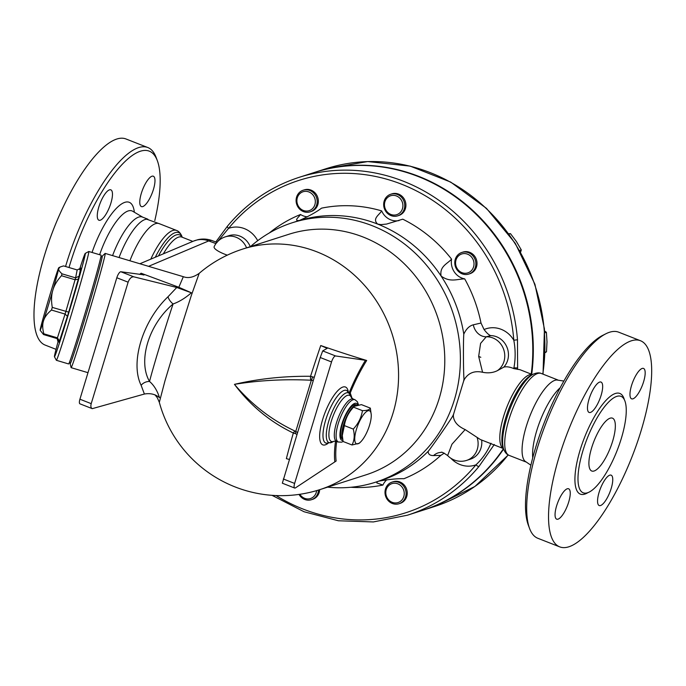 <?xml version="1.0" encoding="UTF-8"?>
<svg xmlns="http://www.w3.org/2000/svg" width="686" height="686" viewBox="0 0 686 686"><rect width="100%" height="100%" fill="white"/><g stroke="black" fill="none" stroke-linecap="round" stroke-linejoin="round"><path stroke-width="1.03" d="M605.952 333.739L602.728 335.36A107.856 33.563 111.4 0 0 544.504 421.993A107.856 33.563 111.4 0 0 528.314 525.116L529.575 528.494A110.695 34.446 -68.6 0 1 546.193 422.662A110.695 34.446 -68.6 0 1 605.952 333.739A110.695 34.446 -68.6 0 1 618.669 332.178L640.527 340.745A110.695 34.446 111.4 0 0 568.025 431.262A110.695 34.446 111.4 0 0 559.707 546.862A110.695 34.446 111.4 0 0 641.127 430.654A110.695 34.446 111.4 0 0 640.51 340.745M559.699 546.862L537.85 538.287A110.695 34.446 -68.6 0 1 529.575 528.494M591.606 447.958A28.383 8.832 -68.6 0 1 612.487 418.168A28.383 8.832 -68.6 0 1 610.343 447.812A28.383 8.832 -68.6 0 1 591.761 471.016A28.383 8.832 -68.6 0 1 591.606 447.958M621.319 438.44A51.802 16.121 111.4 0 0 621.027 396.362A51.802 16.121 111.4 0 0 587.105 438.723A51.802 16.121 111.4 0 0 583.211 492.814A51.802 16.121 111.4 0 0 621.319 438.44M631.523 385.575A16.318 5.076 -68.6 0 1 643.537 368.442A16.318 5.076 -68.6 0 1 642.302 385.489A16.318 5.076 -68.6 0 1 631.617 398.832A16.318 5.076 -68.6 0 1 631.523 385.575M590.457 412.44A16.318 5.076 -68.6 0 1 589.111 412.449A16.318 5.076 -68.6 0 1 590.346 395.402A16.318 5.076 -68.6 0 1 601.03 382.068A16.318 5.076 -68.6 0 1 600.499 397.22A16.318 5.076 -68.6 0 1 590.457 412.44M568.694 502.032A16.318 5.076 -68.6 0 1 556.689 519.165A16.318 5.076 -68.6 0 1 557.924 502.118A16.318 5.076 -68.6 0 1 568.608 488.775A16.318 5.076 -68.6 0 1 568.694 502.032M609.768 475.166A16.318 5.076 -68.6 0 1 611.115 475.149A16.318 5.076 -68.6 0 1 609.88 492.205A16.318 5.076 -68.6 0 1 599.195 505.539A16.318 5.076 -68.6 0 1 599.727 490.387A16.318 5.076 -68.6 0 1 609.768 475.166M563.883 381.047L556.689 379.975A43.998 13.694 111.4 0 0 529.815 416.231A43.998 13.694 111.4 0 0 524.876 461.095L530.878 465.202M560.213 387.727A43.998 13.694 111.4 0 0 532.73 457.811M69.012 267.523A107.856 33.563 -68.6 0 1 117.006 170.257A107.856 33.563 -68.6 0 1 157.351 160.704L156.082 157.326A110.695 34.446 111.4 0 0 147.816 147.533A110.695 34.446 111.4 0 0 65.556 266.494M57.212 338.627A110.695 34.446 111.4 0 0 58.036 341.834M157.351 160.704A107.856 33.563 -68.6 0 1 154.787 220.618M109.486 189.842A16.318 5.076 -68.6 0 1 110.832 189.833A16.318 5.076 -68.6 0 1 109.597 206.88A16.318 5.076 -68.6 0 1 98.913 220.223A16.318 5.076 -68.6 0 1 99.444 205.063A16.318 5.076 -68.6 0 1 109.486 189.842M153.424 189.465A16.318 5.076 -68.6 0 1 141.419 206.597A16.318 5.076 -68.6 0 1 142.645 189.559A16.318 5.076 -68.6 0 1 153.33 176.208A16.318 5.076 -68.6 0 1 153.424 189.465M147.816 147.533L125.967 138.966A110.695 34.446 111.4 0 0 53.482 229.441A110.695 34.446 111.4 0 0 45.139 345.075L56.038 349.346M147.842 219.186L142.379 217.042A43.998 13.694 111.4 0 0 112.581 255.612M422.43 510.401A177.4 163.414 -107.8 0 0 422.696 510.315A177.4 163.414 -107.8 0 0 503.61 449.056M531.701 374.29A177.4 163.414 -107.8 0 0 314.411 172.443A177.4 163.414 -107.8 0 0 314.145 172.529M272.025 495.326L304.095 511.765L338.387 520.768L373.364 521.935L407.441 515.203L422.164 510.487A177.4 163.414 -107.8 0 0 503.464 448.661M531.221 374.102A177.4 163.414 -107.8 0 0 532.216 364.669A177.4 163.414 -107.8 0 0 313.888 172.615L299.165 177.331A177.4 163.414 -107.8 0 1 517.484 339.784L517.613 367.773A2.838 0.437 4 0 1 513.934 367.765A174.561 160.798 72.2 0 1 513.865 368.614L519.962 369.694M407.441 515.203A177.4 163.414 -107.8 0 0 479.008 466.429L494.306 444.485M182.236 237.245L181.927 236.421C180.538 233.163 178.737 231.165 176.525 230.436L159.169 223.627A43.998 13.694 111.4 0 0 129.903 260.774M159.984 223.953L146.718 219.211A43.998 13.694 111.4 0 0 119.055 257.542M342.486 438.268A18.453 5.745 -68.6 0 1 345.204 419.969A18.453 5.745 -68.6 0 1 355.657 405.186A18.453 5.745 -68.6 0 1 356.909 405.092M370.337 408.127L361.419 404.629L354.113 406.378L352.861 407.604A17.742 5.522 111.4 0 0 343.866 424.454A17.742 5.522 111.4 0 0 342.194 434.804L343.094 441.492L352.012 444.982C354.405 440.455 354.825 435.156 353.281 429.084C358.298 423.716 361.351 417.568 362.44 410.657C367.036 410.588 369.668 409.739 370.337 408.127L371.246 414.807A17.742 5.522 111.4 0 0 365.372 412.56A17.742 5.522 111.4 0 0 356.42 429.376A17.742 5.522 111.4 0 0 360.579 442.016A17.742 5.522 111.4 0 0 371.246 414.807M354.113 406.378L353.53 407.158C348.514 412.535 345.452 418.674 344.363 425.594L342.237 435.773M360.579 442.016L359.327 443.233L352.012 444.982M344.363 425.594L353.281 429.084M353.53 407.158L362.44 410.657M342.614 439.091L342.451 439.031A18.453 5.745 -68.6 0 1 343.043 421.899A18.453 5.745 -68.6 0 1 354.396 404.689A18.453 5.745 -68.6 0 1 355.923 404.68L356.943 405.083M80.622 268.226L77.166 269.95L75.597 277.873A36.898 0.832 106.6 0 1 75.083 279.759L65.873 311.444A36.898 0.832 106.6 0 1 65.067 314.085L57.427 337.855A36.898 0.832 106.6 0 1 57.144 338.61L59.03 342.22A39.737 0.9 -73.4 0 0 59.485 341.028L67.425 316.306A39.737 0.9 -73.4 0 0 68.694 312.139L78.273 279.185A39.737 0.9 -73.4 0 0 79.087 276.201L80.716 267.96A39.737 0.9 -73.4 0 0 80.528 268.44M77.166 269.95L63.566 265.902L60.171 266.974L58.704 268.646C58.396 269.821 59.493 271.545 61.997 273.825L75.597 277.873L79.087 276.201M61.997 273.825A36.898 0.832 106.6 0 1 61.483 275.712L75.083 279.759L78.273 279.185M61.483 275.712C57.015 280.651 54.125 285.53 52.796 290.341C51.339 295.109 51.167 300.794 52.273 307.397L68.694 312.139M52.273 307.397A36.898 0.832 106.6 0 1 51.476 310.038L65.067 314.085L67.425 316.306M51.476 310.038C47.291 313.536 44.659 317.095 43.57 320.705C42.352 324.272 42.438 328.637 43.835 333.799L57.427 337.855L59.485 341.028M79.516 269.589A53.928 1.218 106.6 0 1 85.236 253.408A53.928 1.218 106.6 0 1 67.417 317.507A53.928 1.218 106.6 0 1 54.451 356.754A53.928 1.218 106.6 0 1 58.627 339.681M43.57 320.705A32.645 0.737 -73.4 0 0 52.796 290.341A32.645 0.737 -73.4 0 0 58.704 268.646A32.645 0.737 -73.4 0 0 58.773 267.729A32.645 0.737 -73.4 0 0 55.377 277.315A32.645 0.737 -73.4 0 0 46.151 307.688A32.645 0.737 -73.4 0 0 40.251 329.383A32.645 0.737 -73.4 0 0 40.14 330.283A32.645 0.737 -73.4 0 0 43.57 320.705M43.835 333.799A36.898 0.832 106.6 0 1 43.544 334.554L40.14 330.283M57.144 338.61L43.544 334.554M54.451 356.754L56.363 360.279A56.767 1.286 -73.4 0 0 56.389 360.304A56.767 1.286 -73.4 0 0 70.006 318.973A56.767 1.286 -73.4 0 0 88.794 251.496A56.767 1.286 -73.4 0 0 88.768 251.496L85.236 253.408M88.794 251.496L101.039 255.141A56.767 1.286 106.6 0 1 82.243 322.617A56.767 1.286 106.6 0 1 68.626 363.949L56.389 360.304M100.902 256.581L101.991 256.907A55.352 1.252 106.6 0 1 83.666 322.694A55.352 1.252 106.6 0 1 70.392 362.997L69.303 362.671M392.083 482.104L393.241 481.735A11.353 10.461 72.2 0 1 406.661 489.35A11.353 10.461 72.2 0 1 400.17 503.353L399.012 503.73A11.353 10.461 -107.8 0 0 405.503 489.727A11.353 10.461 -107.8 0 0 392.083 482.104A11.353 10.461 -107.8 0 0 385.532 495.935A11.353 10.461 -107.8 0 0 399.012 503.73M386.261 495.729A9.938 9.15 72.2 0 1 396.894 483.527A9.938 9.15 72.2 0 1 401.91 499.991A9.938 9.15 72.2 0 1 386.261 495.729M461.858 252.448L463.007 252.079A11.353 10.461 72.2 0 1 475.81 258.125A11.353 10.461 72.2 0 1 472.714 272.282A11.353 10.461 72.2 0 1 469.944 273.705L468.787 274.074A11.353 10.461 -107.8 0 0 471.556 272.659A11.353 10.461 -107.8 0 0 474.652 258.493A11.353 10.461 -107.8 0 0 461.858 252.448A11.353 10.461 -107.8 0 0 455.358 266.451A11.353 10.461 -107.8 0 0 468.787 274.074M470.253 271.647A9.938 9.15 72.2 0 1 455.624 264.041A9.938 9.15 72.2 0 1 468.504 254.6A9.938 9.15 72.2 0 1 470.253 271.647M390.754 194.232L391.903 193.855A11.353 10.461 72.2 0 1 402.733 196.985A11.353 10.461 72.2 0 1 405.417 208.613A11.353 10.461 72.2 0 1 398.84 215.481L397.683 215.85A11.353 10.461 -107.8 0 0 404.26 208.981A11.353 10.461 -107.8 0 0 401.576 197.354A11.353 10.461 -107.8 0 0 390.754 194.232A11.353 10.461 -107.8 0 0 384.254 208.235A11.353 10.461 -107.8 0 0 397.683 215.85M402.476 208.655A9.938 9.15 72.2 0 1 386.861 211.485A9.938 9.15 72.2 0 1 391.723 195.484A9.938 9.15 72.2 0 1 402.476 208.655M303.178 190.219L304.335 189.851A11.353 10.461 72.2 0 1 317.807 197.645A11.353 10.461 72.2 0 1 311.264 211.477L310.106 211.845A11.353 10.461 -107.8 0 0 316.649 198.014A11.353 10.461 -107.8 0 0 303.178 190.219A11.353 10.461 -107.8 0 0 296.678 204.222A11.353 10.461 -107.8 0 0 310.106 211.845M314.874 198.563A9.938 9.15 72.2 0 1 304.241 210.756A9.938 9.15 72.2 0 1 299.225 194.292A9.938 9.15 72.2 0 1 314.874 198.563M545.07 352.673L546.485 351.815L546.999 341.877L546.39 332.307L544.598 330.884M520.571 252.182L521.3 249.927L516.464 241.609L510.495 233.66L508.72 233.72M544.744 332.83L546.39 332.307M545.087 352.261L546.485 351.815M509.021 234.132L510.495 233.66M519.602 250.476L521.3 249.927M316.615 490.61A9.938 9.15 72.2 0 1 309.703 498.748A9.938 9.15 72.2 0 1 299.851 494.289M299.019 494.409A11.353 10.461 -107.8 0 0 311.435 499.717A11.353 10.461 -107.8 0 0 318.501 490.044M319.659 489.684A11.353 10.461 72.2 0 1 312.593 499.348L311.435 499.717M154.985 394.802L157.326 397.76L159.324 402.313L164.992 380.781L177.297 339.827L191.325 295.477L199.189 273.337C193.461 277.41 188.17 278.525 183.325 276.69L178.832 287.271L191.368 292.785L176.774 287.477L133.753 276.81C131.412 276.75 129.534 278.533 128.119 282.186L91.212 403.651C90.535 406.258 90.878 407.93 92.258 408.659L144.394 394.038C150.268 392.984 155.302 394.184 159.512 397.64C157.24 390.591 153.913 385.198 149.539 381.467C137.594 361.059 148.716 324.478 173.078 303.984A8.515 4.005 45.7 0 1 168.027 296.738C142.619 320.885 129.92 362.688 141.119 385.292A8.515 6.56 155.2 0 1 149.539 381.467C153.501 365.955 164.683 329.151 173.078 303.984C179.26 301.771 185.357 298.033 191.368 292.785M331.535 361.951L320.233 357.517L322.703 350.906L327.188 348.342L320.739 345.538A118.361 8.301 20.1 0 0 366.684 360.476L335.583 355.957A5.677 1.766 111.4 0 0 331.535 361.951L294.628 483.424A5.677 1.766 111.4 0 0 294.663 488.029A5.677 1.766 111.4 0 0 295.52 487.832L336.131 461.035A75.417 23.47 -68.6 0 1 336.689 441.347M352.09 398.403L350.237 392.975A75.417 23.47 -68.6 0 1 366.684 360.476M320.739 345.538A120.582 7.495 107.8 0 0 310.552 376.297C284.193 376.014 258.828 378.698 234.449 384.357C250.596 405.778 270.224 422.001 293.325 433.02A120.582 7.495 107.8 0 0 286.371 458.651L289.269 459.431M227.598 226.106A2.838 0.952 39.6 0 0 227.418 226.217L227.418 226.217A2.838 0.952 39.6 0 0 228.558 228.369A174.561 160.798 72.2 0 1 401.593 184.208A174.561 160.798 72.2 0 1 513.805 340.222L517.484 339.784M216.973 242.604L215.876 242.021M217.419 241.824L228.558 228.369A25.545 23.53 -107.8 0 1 257.704 240.692M250.493 246.574A136.24 125.504 72.2 0 1 292.262 222.761L297.518 221.072A136.24 125.504 72.2 0 1 299.405 220.489A136.24 125.504 72.2 0 1 377.609 224.065L380.919 224.614L386.561 224.073L402.768 219.177A141.916 130.734 72.2 0 1 451.577 259.137A16.318 15.032 -107.8 0 0 464.688 278.868A141.916 130.734 72.2 0 1 481.006 323.029L484.067 329.546A25.545 23.53 -107.8 0 1 513.805 340.222C515.546 349.551 515.589 358.735 513.934 367.765A25.545 23.53 -107.8 0 1 513.488 368.459L513.865 368.614M484.067 329.546C486.897 333.19 489.127 335.214 490.773 335.608A18.453 16.996 72.2 0 1 506.963 347.245A18.453 16.996 72.2 0 1 503.738 367.173L497.401 370.646C493.062 372.824 488.115 373.364 482.567 372.266C474.489 370.5 468.418 372.884 464.353 379.409L464.002 378.886A136.24 125.504 72.2 0 1 463.659 381.03L464.353 379.409M513.488 368.459C509.449 366.83 506.199 366.401 503.738 367.173M269.289 232.991A141.916 130.734 72.2 0 1 300.528 214.495A16.318 15.032 -107.8 0 0 307.371 216.819M299.636 220.42L299.405 220.489C309.129 216.081 316.512 211.965 321.562 208.15A141.916 130.734 72.2 0 1 381.673 210.902A16.318 15.032 -107.8 0 0 399.089 220.549M479.008 466.429A2.838 0.952 -140.4 0 1 475.938 464.842A174.561 160.798 72.2 0 1 276.089 495.558M490.996 443.25C487.326 451.765 482.301 458.968 475.938 464.842A25.545 23.53 -107.8 0 1 450.891 458.265M428.201 451.311C428.124 454.192 429.916 455.615 433.578 455.573A14.192 12.459 88.8 0 1 441.175 452.408C441.338 451.654 443.49 452.7 447.641 455.564L451.963 444.219L465.159 429.582C457.571 426.169 453.635 421.53 453.335 415.682L453.54 414.327A136.24 125.504 72.2 0 1 452.649 416.256C447.615 424.325 430.894 448.301 428.201 451.311A136.24 125.504 72.2 0 1 380.679 480.56L375.422 482.241A136.24 125.504 72.2 0 1 327.591 487.146M453.54 414.327L463.659 381.03M464.002 378.886C463.393 373.133 463.187 342.451 463.796 334.159A136.24 125.504 72.2 0 0 441.107 276.055C439.357 266.374 447.195 263.981 451.577 259.137M381.673 210.902C379.101 215.078 372.035 218.705 377.609 224.065A136.24 125.504 72.2 0 1 441.107 276.055C450.205 282.709 457.159 278.988 464.688 278.868M292.262 222.761A136.24 125.504 72.2 0 1 453.36 314.197A136.24 125.504 72.2 0 1 375.422 482.241M482.567 372.266L478.665 356.42L480.586 343.394L486.245 336.8A14.192 12.056 76.6 0 1 473.306 324.812C469.335 325.867 466.171 328.98 463.796 334.159M481.006 323.029L473.306 324.812M497.401 370.646A18.453 16.996 -107.8 0 0 503.773 349.766A18.453 16.996 -107.8 0 0 486.245 336.8L490.773 335.608M453.335 415.682L452.649 416.256M433.578 455.573L440.789 455.393A141.916 130.734 72.2 0 1 403.968 478.708C397.7 478.511 389.305 479.317 378.801 481.143M444.254 453.154L440.789 455.393M465.159 429.582L480.311 439.503L503.43 448.575A39.737 12.365 111.4 0 1 506.808 407.21A39.737 12.365 111.4 0 1 532.413 374.599M350.786 487.274A141.916 130.734 72.2 0 0 382.942 485.053A16.318 15.032 72.2 0 1 386.835 479.754M299.405 220.489C293.231 221.158 299.01 216.965 300.528 214.495M227.289 255.158A18.273 4.27 -163.1 0 1 214.169 246.626A18.453 18.453 0 0 1 225.257 236.859A18.453 16.996 72.2 0 1 246.566 247.835M365.535 360.193A77.106 23.993 111.4 0 0 349.277 392.521L350.237 392.975L349.714 393.618M314.214 377.334L310.552 376.297A4.262 1.003 -85.8 0 0 310.792 380.224L313.245 380.533M312.55 376.863A4.262 0.54 -74.6 0 1 311.298 380.318L295.777 431.4A4.262 0.429 -68.5 0 1 295.314 433.603L296.892 434.358M297.467 432.446L295.306 431.211A4.262 1.312 -68 0 0 293.325 433.02L295.314 433.603M295.306 431.211C271.973 420.295 251.685 404.68 234.449 384.357C259.076 380.336 284.527 378.964 310.792 380.224M294.663 488.029L282.34 483.201L320.233 357.517M92.258 408.659L79.945 403.831A5.677 1.766 -68.6 0 1 79.919 399.218L116.817 277.753A5.677 1.766 -68.6 0 1 120.873 271.759L144.111 274.88M143.134 274.906C145.063 275.137 144.377 274.572 141.059 273.217L139.644 274.409M70.195 362.937A56.055 1.269 -73.4 0 0 70.152 363.614L71.095 367.602A59.605 1.346 -73.4 0 0 71.138 367.662A59.605 1.346 -73.4 0 0 85.433 324.255A59.605 1.346 -73.4 0 0 105.172 253.408A59.605 1.346 -73.4 0 0 105.104 253.434L102.137 256.247A56.055 1.269 -73.4 0 0 101.794 256.847M141.059 273.217L178.832 287.271M242.707 249.078L288.917 234.26A126.31 116.354 72.2 0 1 438.268 319.033A126.31 116.354 72.2 0 1 366.015 474.832L319.805 489.641A126.31 116.354 72.2 0 0 392.058 333.85A126.31 116.354 72.2 0 0 242.707 249.078A126.31 126.31 0 0 0 199.189 273.337M70.152 363.614A56.055 1.269 -73.4 0 0 83.632 322.857A56.055 1.269 -73.4 0 0 102.137 256.247M382.942 485.053L376.837 482.944L376.991 481.949L377.977 481.426M624.354 399.698A54.074 16.824 111.4 0 0 584.446 437.659A54.074 16.824 111.4 0 0 587.919 492.634M134.353 212.24A52.925 16.473 111.4 0 0 117.495 207.232A52.925 16.473 111.4 0 0 92.044 252.457M99.642 254.72A45.911 14.286 -68.6 0 1 132.647 211.228L132.432 211.117M517.493 369.385A177.4 163.414 -107.8 0 0 517.613 367.773M314.411 172.443L325.979 168.739A177.4 163.414 72.2 0 1 542.78 374.059M508.172 454.929A177.4 163.414 72.2 0 1 434.264 506.602L474.892 486.468L508.257 454.981M481.649 440.026A18.453 16.996 72.2 0 1 470.296 459.217L466.617 460.4A18.453 16.996 72.2 0 0 477.31 449.227A18.453 16.996 72.2 0 0 477.104 437.445M480.8 357.303L478.665 356.42M225.257 236.859L228.944 235.675A18.453 16.996 72.2 0 1 250.253 246.66M148.553 266.331L208.75 240.906L215.936 243.616M349.277 392.521L348.411 392.478M335.548 441.047A77.106 23.993 111.4 0 0 334.777 461.421M326.373 443.216A28.28 8.798 -68.6 0 1 327.951 413.529A28.28 8.798 -68.6 0 1 346.97 390.677L350.477 395.239A26.72 8.318 -68.6 0 0 340.676 397.374A26.72 8.318 -68.6 0 0 328.826 420.93A26.72 8.318 -68.6 0 0 332.041 442.256L326.373 443.216M348.299 391.757A31.059 9.664 111.4 0 0 325.121 412.415A31.059 9.664 111.4 0 0 328.08 443.328M335.583 355.957L322.703 350.906M294.628 483.424L283.327 478.991M176.774 287.477L168.027 296.738M141.119 385.292L144.394 394.038M79.919 399.218L91.212 403.651M116.817 277.753L128.119 282.186M120.873 271.759L133.753 276.81M336.594 441.304A22.707 7.066 -68.6 0 1 336.466 422.859A22.707 7.066 -68.6 0 1 353.17 399.029L351.326 397.52A24.782 7.709 111.4 0 0 342.237 399.535A24.782 7.709 111.4 0 0 331.252 421.367A24.782 7.709 111.4 0 0 334.219 441.158L332.041 442.256M358.529 404.826L357.346 401.696L354.962 399.732A22.707 7.066 111.4 0 0 338.258 423.562A22.707 7.066 111.4 0 0 338.387 442.007L334.245 441.149M342.88 440.481A19.868 6.183 -68.6 0 1 341.825 424.214A19.868 6.183 -68.6 0 1 350.52 406.841A19.868 6.183 -68.6 0 1 357.843 404.92M139.893 263.75L193.495 241.112A22.707 21.257 67.1 0 1 208.75 240.906A49.675 13.043 -69.4 0 1 212.223 240.632L215.79 241.978M192.817 241.395L181.859 237.099A39.737 12.365 111.4 0 0 163.345 253.846M181.927 236.421A42.746 13.3 111.4 0 0 155.302 257.241M176.525 230.436A43.998 13.694 111.4 0 0 150.791 259.145M182.099 237.193A40.989 12.751 111.4 0 0 158.5 255.895M531.221 375.199A40.989 12.751 111.4 0 0 509.106 408.119A40.989 12.751 111.4 0 0 502.949 447.298L503.738 449.399A42.746 13.3 111.4 0 1 510.152 408.53A42.746 13.3 111.4 0 1 533.228 374.187L531.23 375.191M533.228 374.187C536.546 372.738 539.222 372.498 541.263 373.467A43.998 13.694 111.4 0 0 512.459 409.431A43.998 13.694 111.4 0 0 509.141 455.384C506.98 454.707 505.179 452.717 503.738 449.399M142.697 217.17L132.647 211.237M58.773 267.729L60.171 266.974M325.979 168.739L367.679 161.57L410.185 166.123L450.676 182.073L486.468 208.355L515.186 243.196L534.934 284.296L544.435 328.937L543.029 374.162M422.696 510.315L434.264 506.602M159.324 402.313A126.31 126.31 0 0 0 319.805 489.641M215.773 242.012L227.418 226.217C246.926 202.867 270.841 186.575 299.165 177.331M519.971 369.694L532.447 374.582M447.641 455.564A18.453 18.453 0 0 0 466.617 460.4M183.325 276.69L105.172 253.408M87.98 372.678L71.138 367.662M351.343 397.546L350.477 395.239M354.962 399.732L353.17 399.029M338.387 442.007L341.508 442.178L343.171 441.518M193.495 241.112L197.92 239.68C202.73 238.599 207.498 238.917 212.223 240.632M509.141 455.384L525.682 461.867M541.263 373.467L557.804 379.958"/></g></svg>
